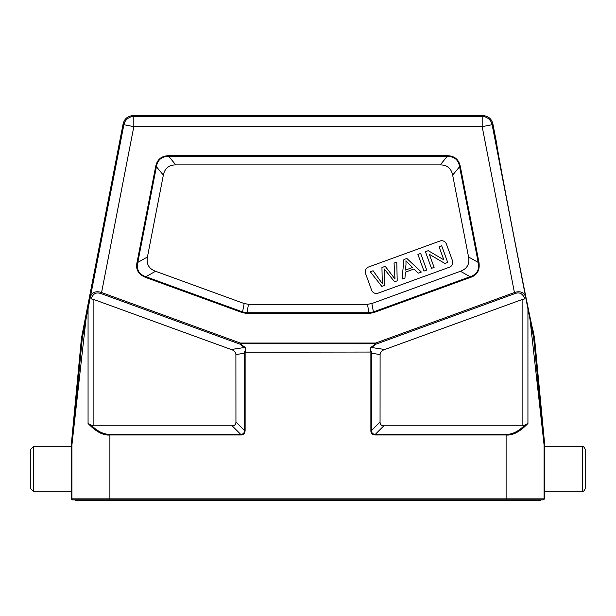 <?xml version="1.0" encoding="UTF-8"?>
<svg xmlns="http://www.w3.org/2000/svg" width="616" height="616" viewBox="0 0 616 616"><rect width="100%" height="100%" fill="white"/><g stroke="black" fill="none" stroke-linecap="round" stroke-linejoin="round"><path stroke-width="0.92" d="M496.827 144.183A94.679 0.824 79 0 0 496.819 144.183L492.869 123.801C491.506 118.703 488.195 115.97 482.929 115.608L133.071 115.608C127.805 115.97 124.494 118.703 123.131 123.801L81.466 338.122L82.29 338.261L90.383 296.974L91.368 298.906L93.886 299.538L93.886 425.802L90.999 425.078L88.065 423.5L88.065 308.862M93.886 425.802L232.147 425.802C234.642 425.772 235.905 424.509 235.943 422.006L235.897 353.969C235.243 351.736 233.68 350.25 231.2 349.511L93.886 299.538M232.147 425.802L240.563 434.226C243.22 434.349 244.483 433.079 244.36 430.422L245.122 430.422C244.914 433.579 243.397 435.096 240.563 434.981L240.563 434.226L109.894 434.226C104.058 434.627 97.759 431.577 90.999 425.078M101.17 293.632L99.646 293.208C95.934 292.323 93.255 293.84 91.599 297.767L90.506 296.381C92.562 292.046 96.25 290.767 101.571 292.538L101.17 293.632L239.909 344.128L240.309 343.035L240.309 343.797A1.517 0.501 126.9 0 1 239.909 344.128L244.413 347.509A1.517 0.501 -53.1 0 0 244.814 347.178L245.799 348.333L245.122 352.213L244.159 352.044C245.83 350.273 245.915 348.764 244.413 347.509L231.2 349.511M244.159 352.044L244.36 353.261L245.122 353.261L244.999 352.206M240.563 434.981L109.894 434.981C103.442 435.689 96.165 431.862 88.065 423.5M82.29 338.261L71.949 444.39A5.067 5.067 -87.3 0 0 71.926 444.868L71.302 444.844L71.302 498.875L71.926 498.875L71.926 444.868L85.932 319.766M33.333 446.723L33.333 491.283L30.8 488.75L30.8 449.257L33.333 446.723L71.302 446.723M71.302 498.875L72.318 499.892L543.066 499.892L506.106 499.892L506.106 498.875L544.698 498.875L544.698 491.283L582.667 491.283C583.252 491.807 584.099 490.96 585.2 488.75L585.2 449.257C584.099 447.047 583.252 446.2 582.667 446.723L582.667 491.283M540.648 499.892L540.648 500.392L75.352 500.392L75.352 499.892L72.934 499.892A1.016 1.016 -90 0 1 71.926 498.875L506.106 498.875L506.106 434.981L375.437 434.981C372.28 434.773 370.763 433.256 370.878 430.422L371.64 430.422C371.517 433.079 372.78 434.349 375.437 434.226L375.437 434.981M525.001 425.078L527.935 423.5C519.835 431.855 512.558 435.681 506.106 434.981L506.106 434.226C511.834 434.688 518.133 431.639 525.001 425.078L522.114 425.802L522.114 299.538L524.632 298.906L525.617 296.974L530.068 319.766L544.074 444.868L544.074 498.875A1.016 1.016 90 0 1 543.066 499.892L544.698 498.875M544.698 491.283L544.698 444.844L544.074 444.868A5.067 5.067 87.3 0 0 544.051 444.39L533.71 338.261L534.534 338.122L532.963 330.053A94.679 0.824 79 0 0 532.956 330.06A94.679 0.824 79 0 1 514.091 237.275A94.679 0.824 79 0 1 496.819 144.183M370.878 352.213L370.201 348.333L371.186 347.178A1.517 0.501 53.1 0 0 371.587 347.509C370.085 348.756 370.17 350.265 371.841 352.044L245.122 352.213M82.221 338.738L81.397 338.623L81.466 338.122M71.302 444.844L71.949 444.39M81.397 338.623L71.325 444.359M530.068 319.766L533.71 338.261M534.534 338.122L534.603 338.623L533.779 338.738M544.051 444.39L544.698 444.844M544.675 444.359L534.603 338.623M524.401 297.767C522.283 293.308 519.088 291.93 514.83 293.632L514.429 292.538C519.758 290.767 523.446 292.046 525.494 296.381A1.517 1.155 168.4 0 1 524.401 297.767L524.632 298.906M522.114 299.538L384.8 349.511C382.32 350.25 380.757 351.736 380.103 353.969L380.057 422.006C380.095 424.509 381.358 425.772 383.853 425.802L522.114 425.802M371.186 347.178L375.691 343.797L375.691 343.035L240.309 343.035L101.571 292.538L133.818 126.634L482.182 126.634L482.182 116.509A10.126 10.126 39.5 0 1 492.122 124.709L482.182 126.634L514.429 292.538L375.691 343.035L376.091 344.128A1.517 0.501 -126.9 0 1 375.691 343.797L240.309 343.797L244.814 347.178M478.94 262.27C480.08 270.185 477.223 275.244 470.355 277.439L470.1 276.723C477.038 274.374 479.733 269.608 478.193 262.416L478.94 262.27L460.337 166.559L459.59 166.705C458.412 159.76 454.269 156.341 447.162 156.464L447.162 155.702C454.446 155.809 458.843 159.429 460.337 166.559M155.663 166.559C157.157 159.429 161.554 155.809 168.838 155.702L168.838 156.464C161.792 156.295 157.65 159.706 156.41 166.705L155.663 166.559L137.06 262.27L137.807 262.416C136.244 269.569 138.946 274.343 145.9 276.723L145.645 277.439C138.269 274.343 135.412 269.284 137.06 262.27M370.878 430.422L370.878 353.261L371.64 353.261L371.841 352.044M248.487 304.296L247.008 312.712L242.681 311.95L145.9 276.723L155.54 271.271L244.159 303.534L248.487 304.296L367.513 304.296L371.841 303.534L460.46 271.271L470.1 276.723L373.319 311.95L368.992 312.712L247.008 312.712L247.008 313.467L242.419 312.659L244.159 303.534M452.652 175.121L459.59 166.705L478.193 262.416L468.56 256.964L452.652 175.121C451.258 168.368 447.124 164.949 440.224 164.88L175.776 164.88C168.876 164.949 164.742 168.368 163.348 175.121L147.44 256.964L137.807 262.416L156.41 166.705L163.348 175.121M468.56 256.964C469.839 263.987 467.144 268.753 460.46 271.271M155.54 271.271C148.856 268.753 146.161 263.987 147.44 256.964M365.542 273.496L371.602 290.151A5.067 5.067 0 0 0 378.085 293.17L449.457 267.198A5.067 5.067 0 0 0 452.483 260.707L446.415 244.059A5.067 5.067 0 0 0 439.932 241.033L368.568 267.005A5.067 5.067 0 0 0 365.542 273.496M434.103 267.398L431.485 268.353L425.425 251.698L428.228 250.681L443.805 259.813L439.046 246.739L441.664 245.792L447.724 262.439L444.921 263.463L429.337 254.316L434.103 267.398M420.651 253.438L426.711 270.085L423.977 271.079L417.918 254.431L420.651 253.438M404.951 278.009L402.055 279.063L403.911 259.529L406.853 258.458L421.344 272.041L418.233 273.173L413.998 269.007L405.382 272.141L404.951 278.009M405.998 264.349L405.513 270.062L412.497 267.521L405.952 260.768L405.998 264.349M382.305 283.614L381.943 267.521L385.231 266.328L395.002 278.994L394.048 263.117L396.789 262.123L397.197 280.827L394.571 281.789L384.253 268.961L384.607 285.416L381.82 286.425L370.293 271.764L373.088 270.747L382.305 283.614M123.131 123.801L123.878 124.709L90.383 296.974M91.368 298.906L91.599 297.767M235.943 354.539L244.36 353.261L244.36 430.422L235.943 422.006M109.894 434.226L109.894 499.892M371.001 352.206L370.878 353.261M245.122 353.261L245.122 430.422M133.818 126.634L123.878 124.709A10.126 10.126 -39.5 0 1 133.818 116.509L133.818 126.634M482.929 115.608L482.182 116.509L133.818 116.509L133.071 115.608M525.617 296.974L492.122 124.709L492.869 123.801M527.935 308.862L527.935 423.5M384.8 349.511L371.587 347.509L376.091 344.128L514.83 293.632M145.645 277.439L242.419 312.659M371.841 303.534L373.581 312.659L368.992 313.467L247.008 313.467M373.581 312.659L470.355 277.439M168.838 155.702L447.162 155.702M380.057 354.539L371.64 353.261L371.64 430.422L380.057 422.006M383.853 425.802L375.437 434.226L506.106 434.226M368.992 313.467L367.513 304.296M175.776 164.88L168.838 156.464L447.162 156.464L440.224 164.88M109.278 499.892L109.278 500.392M506.722 500.392L506.722 499.892M33.333 491.283L71.302 491.283M544.698 446.723L582.667 446.723"/></g></svg>

